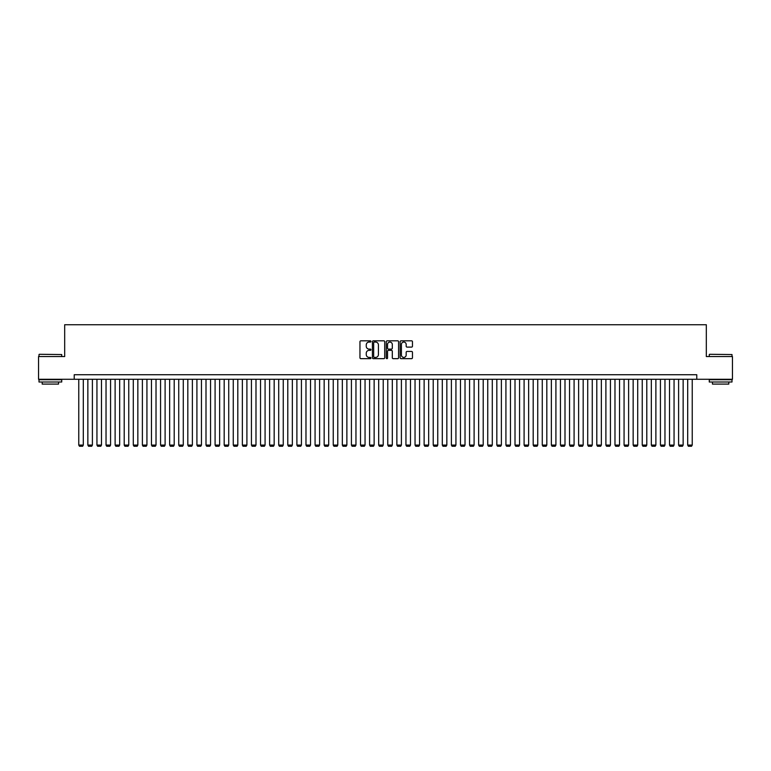 <?xml version="1.0" encoding="UTF-8"?>
<svg xmlns="http://www.w3.org/2000/svg" width="771" height="771" viewBox="0 0 771 771"><rect width="100%" height="100%" fill="white"/><g stroke="black" fill="none" stroke-linecap="round" stroke-linejoin="round"><path stroke-width="1.16" d="M370.957 341.437A0.626 0.626 0 0 0 370.331 340.821L360.857 340.821A0.896 0.896 0 0 0 359.961 341.707L359.961 357.763A0.896 0.896 0 0 0 360.857 358.66L370.331 358.66A0.626 0.626 0 0 0 370.957 358.033A0.626 0.626 0 0 0 370.331 357.407L369.107 357.407A2.853 2.853 0 0 1 366.254 354.554L366.254 353.214A2.853 2.853 0 0 1 369.107 350.362L370.331 350.362A0.626 0.626 0 0 0 370.957 349.735A0.626 0.626 0 0 0 370.331 349.109L369.107 349.109A2.853 2.853 0 0 1 366.254 346.256L366.254 344.916A2.853 2.853 0 0 1 369.107 342.064L370.331 342.064A0.626 0.626 0 0 0 370.957 341.437M411.569 347.104A0.896 0.896 0 0 0 412.466 346.218L412.466 341.707A0.896 0.896 0 0 0 411.569 340.821L401.045 340.821A0.896 0.896 0 0 0 400.149 341.707L400.149 357.763A0.896 0.896 0 0 0 401.045 358.66L411.569 358.66A0.896 0.896 0 0 0 412.466 357.763L412.466 352.328A0.896 0.896 0 0 0 411.569 351.431L407.069 351.431A0.896 0.896 0 0 0 406.172 352.328L406.172 355.026A2.39 2.39 0 0 1 403.792 357.407A2.39 2.39 0 0 1 401.402 355.026L401.402 344.454A2.39 2.39 0 0 1 403.792 342.064A2.39 2.39 0 0 1 406.172 344.454L406.172 346.218A0.896 0.896 0 0 0 407.069 347.104L411.569 347.104M74.218 379.274L38.55 379.274L38.55 356.549L64.677 356.549L64.677 324.745L706.323 324.745L706.323 356.549L732.45 356.549L732.45 379.274L696.782 379.274L696.782 374.735L74.218 374.735L74.218 379.274L696.782 379.274M384.719 341.707A0.896 0.896 0 0 0 383.823 340.821L373.299 340.821A0.896 0.896 0 0 0 372.412 341.707L372.412 357.763A0.896 0.896 0 0 0 373.299 358.66L383.823 358.66A0.896 0.896 0 0 0 384.719 357.763L384.719 341.707M387.177 340.821L397.701 340.821A0.896 0.896 0 0 1 398.588 341.707L398.588 357.763A0.896 0.896 0 0 1 397.701 358.66L393.191 358.66A0.896 0.896 0 0 1 392.304 357.763L392.304 351.258A0.896 0.896 0 0 0 391.408 350.362L388.42 350.362A0.896 0.896 0 0 0 387.534 351.258L387.534 358.033A0.626 0.626 0 0 1 386.907 358.66A0.626 0.626 0 0 1 386.281 358.033L386.281 341.707A0.896 0.896 0 0 1 387.177 340.821M374.282 342.064A0.626 0.626 0 0 0 373.656 342.69L373.656 356.78A0.626 0.626 0 0 0 374.282 357.407L375.573 357.407A2.853 2.853 0 0 0 378.426 354.554L378.426 344.916A2.853 2.853 0 0 0 375.573 342.064L374.282 342.064M392.304 344.492A2.39 2.39 0 0 0 389.914 342.112A2.39 2.39 0 0 0 387.534 344.492L387.534 348.222A0.896 0.896 0 0 0 388.42 349.109L391.408 349.109A0.896 0.896 0 0 0 392.304 348.222L392.304 344.492M83.307 379.274L83.307 445.079L78.767 445.079L78.767 379.274M83.307 445.079L82.632 446.255L79.452 446.255L78.767 445.079M39.273 354.284L61.728 354.554L39.273 354.284M50.366 382.002L39.003 382.002L39.003 379.727L61.728 379.727L61.728 382.002L50.366 382.002M58.548 382.002L58.548 384.093L42.183 384.093L42.183 382.002M709.551 354.284L731.997 354.554L709.551 354.284M720.634 382.002L709.272 382.002L709.272 379.727L731.997 379.727L731.997 382.002L720.634 382.002M728.817 382.002L728.817 384.093L712.452 384.093L712.452 382.002M92.395 379.274L92.395 445.079L87.855 445.079L87.855 379.274M92.395 445.079L91.72 446.255L88.54 446.255L87.855 445.079M101.483 379.274L101.483 445.079L96.944 445.079L96.944 379.274M101.483 445.079L100.808 446.255L97.628 446.255L96.944 445.079M110.571 379.274L110.571 445.079L106.032 445.079L106.032 379.274M110.571 445.079L109.896 446.255L106.716 446.255L106.032 445.079M119.669 379.274L119.669 445.079L115.12 445.079L115.12 379.274M119.669 445.079L118.985 446.255L115.804 446.255L115.12 445.079M128.757 379.274L128.757 445.079L124.208 445.079L124.208 379.274M128.757 445.079L128.073 446.255L124.892 446.255L124.208 445.079M137.845 379.274L137.845 445.079L133.296 445.079L133.296 379.274M137.845 445.079L137.161 446.255L133.981 446.255L133.296 445.079M146.933 379.274L146.933 445.079L142.384 445.079L142.384 379.274M146.933 445.079L146.249 446.255L143.069 446.255L142.384 445.079M156.021 379.274L156.021 445.079L151.473 445.079L151.473 379.274M156.021 445.079L155.337 446.255L152.157 446.255L151.473 445.079M165.11 379.274L165.11 445.079L160.561 445.079L160.561 379.274M165.11 445.079L164.425 446.255L161.245 446.255L160.561 445.079M174.198 379.274L174.198 445.079L169.649 445.079L169.649 379.274M174.198 445.079L173.514 446.255L170.333 446.255L169.649 445.079M183.286 379.274L183.286 445.079L178.737 445.079L178.737 379.274M183.286 445.079L182.602 446.255L179.421 446.255L178.737 445.079M192.374 379.274L192.374 445.079L187.825 445.079L187.825 379.274M192.374 445.079L191.69 446.255L188.51 446.255L187.825 445.079M201.462 379.274L201.462 445.079L196.913 445.079L196.913 379.274M201.462 445.079L200.778 446.255L197.598 446.255L196.913 445.079M210.55 379.274L210.55 445.079L206.002 445.079L206.002 379.274M210.55 445.079L209.866 446.255L206.686 446.255L206.002 445.079M219.639 379.274L219.639 445.079L215.09 445.079L215.09 379.274M219.639 445.079L218.954 446.255L215.774 446.255L215.09 445.079M228.727 379.274L228.727 445.079L224.178 445.079L224.178 379.274M228.727 445.079L228.043 446.255L224.862 446.255L224.178 445.079M237.815 379.274L237.815 445.079L233.266 445.079L233.266 379.274M237.815 445.079L237.131 446.255L233.95 446.255L233.266 445.079M246.903 379.274L246.903 445.079L242.354 445.079L242.354 379.274M246.903 445.079L246.219 446.255L243.038 446.255L242.354 445.079M255.991 379.274L255.991 445.079L251.442 445.079L251.442 379.274M255.991 445.079L255.307 446.255L252.127 446.255L251.442 445.079M265.079 379.274L265.079 445.079L260.531 445.079L260.531 379.274M265.079 445.079L264.395 446.255L261.215 446.255L260.531 445.079M274.168 379.274L274.168 445.079L269.619 445.079L269.619 379.274M274.168 445.079L273.483 446.255L270.303 446.255L269.619 445.079M283.256 379.274L283.256 445.079L278.707 445.079L278.707 379.274M283.256 445.079L282.572 446.255L279.391 446.255L278.707 445.079M292.344 379.274L292.344 445.079L287.795 445.079L287.795 379.274M292.344 445.079L291.66 446.255L288.479 446.255L287.795 445.079M301.432 379.274L301.432 445.079L296.893 445.079L296.893 379.274M301.432 445.079L300.748 446.255L297.567 446.255L296.893 445.079M310.52 379.274L310.52 445.079L305.981 445.079L305.981 379.274M310.52 445.079L309.836 446.255L306.656 446.255L305.981 445.079M319.608 379.274L319.608 445.079L315.069 445.079L315.069 379.274M319.608 445.079L318.924 446.255L315.744 446.255L315.069 445.079M328.697 379.274L328.697 445.079L324.157 445.079L324.157 379.274M328.697 445.079L328.012 446.255L324.832 446.255L324.157 445.079M337.785 379.274L337.785 445.079L333.245 445.079L333.245 379.274M337.785 445.079L337.1 446.255L333.92 446.255L333.245 445.079M346.873 379.274L346.873 445.079L342.334 445.079L342.334 379.274M346.873 445.079L346.189 446.255L343.008 446.255L342.334 445.079M355.961 379.274L355.961 445.079L351.422 445.079L351.422 379.274M355.961 445.079L355.277 446.255L352.096 446.255L351.422 445.079M365.049 379.274L365.049 445.079L360.51 445.079L360.51 379.274M365.049 445.079L364.365 446.255L361.185 446.255L360.51 445.079M374.137 379.274L374.137 445.079L369.598 445.079L369.598 379.274M374.137 445.079L373.453 446.255L370.273 446.255L369.598 445.079M383.226 379.274L383.226 445.079L378.686 445.079L378.686 379.274M383.226 445.079L382.551 446.255L379.361 446.255L378.686 445.079M392.314 379.274L392.314 445.079L387.774 445.079L387.774 379.274M392.314 445.079L391.639 446.255L388.449 446.255L387.774 445.079M401.402 379.274L401.402 445.079L396.863 445.079L396.863 379.274M401.402 445.079L400.727 446.255L397.547 446.255L396.863 445.079M410.49 379.274L410.49 445.079L405.951 445.079L405.951 379.274M410.49 445.079L409.815 446.255L406.635 446.255L405.951 445.079M419.578 379.274L419.578 445.079L415.039 445.079L415.039 379.274M419.578 445.079L418.904 446.255L415.723 446.255L415.039 445.079M428.666 379.274L428.666 445.079L424.127 445.079L424.127 379.274M428.666 445.079L427.992 446.255L424.811 446.255L424.127 445.079M437.755 379.274L437.755 445.079L433.215 445.079L433.215 379.274M437.755 445.079L437.08 446.255L433.9 446.255L433.215 445.079M446.843 379.274L446.843 445.079L442.303 445.079L442.303 379.274M446.843 445.079L446.168 446.255L442.988 446.255L442.303 445.079M455.931 379.274L455.931 445.079L451.392 445.079L451.392 379.274M455.931 445.079L455.256 446.255L452.076 446.255L451.392 445.079M465.019 379.274L465.019 445.079L460.48 445.079L460.48 379.274M465.019 445.079L464.344 446.255L461.164 446.255L460.48 445.079M474.107 379.274L474.107 445.079L469.568 445.079L469.568 379.274M474.107 445.079L473.433 446.255L470.252 446.255L469.568 445.079M483.205 379.274L483.205 445.079L478.656 445.079L478.656 379.274M483.205 445.079L482.521 446.255L479.34 446.255L478.656 445.079M492.293 379.274L492.293 445.079L487.744 445.079L487.744 379.274M492.293 445.079L491.609 446.255L488.428 446.255L487.744 445.079M501.381 379.274L501.381 445.079L496.832 445.079L496.832 379.274M501.381 445.079L500.697 446.255L497.517 446.255L496.832 445.079M510.469 379.274L510.469 445.079L505.921 445.079L505.921 379.274M510.469 445.079L509.785 446.255L506.605 446.255L505.921 445.079M519.558 379.274L519.558 445.079L515.009 445.079L515.009 379.274M519.558 445.079L518.873 446.255L515.693 446.255L515.009 445.079M528.646 379.274L528.646 445.079L524.097 445.079L524.097 379.274M528.646 445.079L527.962 446.255L524.781 446.255L524.097 445.079M537.734 379.274L537.734 445.079L533.185 445.079L533.185 379.274M537.734 445.079L537.05 446.255L533.869 446.255L533.185 445.079M546.822 379.274L546.822 445.079L542.273 445.079L542.273 379.274M546.822 445.079L546.138 446.255L542.957 446.255L542.273 445.079M555.91 379.274L555.91 445.079L551.361 445.079L551.361 379.274M555.91 445.079L555.226 446.255L552.046 446.255L551.361 445.079M564.998 379.274L564.998 445.079L560.45 445.079L560.45 379.274M564.998 445.079L564.314 446.255L561.134 446.255L560.45 445.079M574.087 379.274L574.087 445.079L569.538 445.079L569.538 379.274M574.087 445.079L573.402 446.255L570.222 446.255L569.538 445.079M583.175 379.274L583.175 445.079L578.626 445.079L578.626 379.274M583.175 445.079L582.49 446.255L579.31 446.255L578.626 445.079M592.263 379.274L592.263 445.079L587.714 445.079L587.714 379.274M592.263 445.079L591.579 446.255L588.398 446.255L587.714 445.079M601.351 379.274L601.351 445.079L596.802 445.079L596.802 379.274M601.351 445.079L600.667 446.255L597.486 446.255L596.802 445.079M610.439 379.274L610.439 445.079L605.89 445.079L605.89 379.274M610.439 445.079L609.755 446.255L606.575 446.255L605.89 445.079M619.527 379.274L619.527 445.079L614.979 445.079L614.979 379.274M619.527 445.079L618.843 446.255L615.663 446.255L614.979 445.079M628.616 379.274L628.616 445.079L624.067 445.079L624.067 379.274M628.616 445.079L627.931 446.255L624.751 446.255L624.067 445.079M637.704 379.274L637.704 445.079L633.155 445.079L633.155 379.274M637.704 445.079L637.019 446.255L633.839 446.255L633.155 445.079M646.792 379.274L646.792 445.079L642.243 445.079L642.243 379.274M646.792 445.079L646.108 446.255L642.927 446.255L642.243 445.079M655.88 379.274L655.88 445.079L651.331 445.079L651.331 379.274M655.88 445.079L655.196 446.255L652.015 446.255L651.331 445.079M664.968 379.274L664.968 445.079L660.429 445.079L660.429 379.274M664.968 445.079L664.284 446.255L661.104 446.255L660.429 445.079M674.056 379.274L674.056 445.079L669.517 445.079L669.517 379.274M674.056 445.079L673.372 446.255L670.192 446.255L669.517 445.079M683.145 379.274L683.145 445.079L678.605 445.079L678.605 379.274M683.145 445.079L682.46 446.255L679.28 446.255L678.605 445.079M692.233 379.274L692.233 445.079L687.693 445.079L687.693 379.274M692.233 445.079L691.548 446.255L688.368 446.255L687.693 445.079M39.003 356.549L39.003 354.554M61.728 356.549L61.728 354.554M709.272 356.549L709.272 354.554M731.997 356.549L731.997 354.554"/></g></svg>
